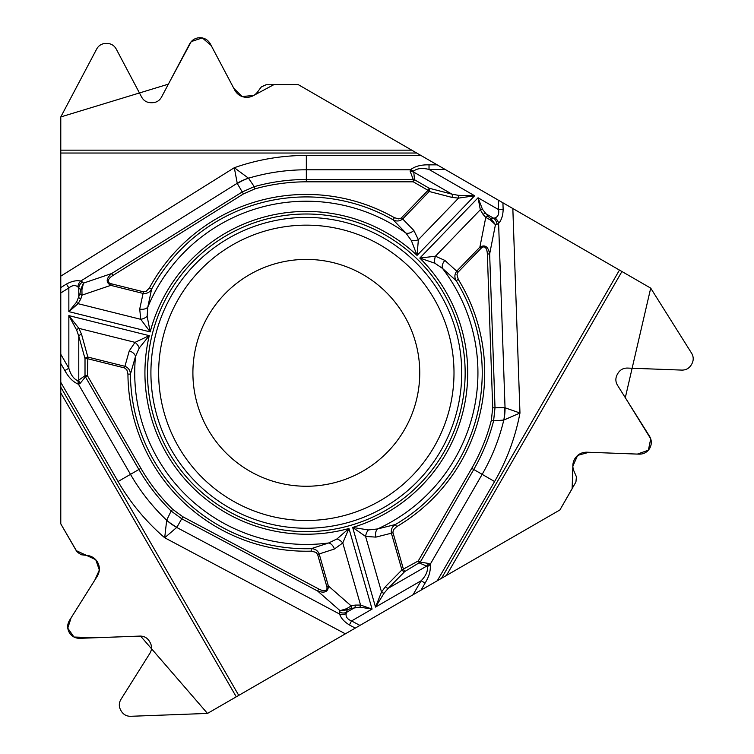 <?xml version="1.0" encoding="UTF-8"?>
<svg xmlns="http://www.w3.org/2000/svg" width="754" height="754" viewBox="0 0 754 754"><rect width="100%" height="100%" fill="white"/><g stroke="black" fill="none" stroke-linecap="round" stroke-linejoin="round"><path stroke-width="0.57" stroke-dasharray="3.77 2.83" d="M60.782 523.851L60.782 116.936L96.738 48.916A10.311 10.311 0 0 1 105.852 43.421L107.049 43.421A10.311 10.311 0 0 1 116.163 48.916L141.705 97.219A10.311 10.311 0 0 0 150.819 102.714L152.355 102.714A10.311 10.311 0 0 0 161.469 97.219L189.678 43.855A11.546 11.546 0 0 1 199.885 37.7L200.083 37.7A11.546 11.546 0 0 1 210.3 43.855L234.805 90.207A13.402 13.402 0 0 0 246.652 97.351L246.86 97.351A13.402 13.402 0 0 0 258.113 91.225L259.612 88.906A9.284 9.284 0 0 1 267.406 84.665L298.311 84.665L650.711 288.132L691.644 353.277A10.311 10.311 0 0 1 691.842 363.918L691.239 364.955A10.311 10.311 0 0 1 681.927 370.101L627.328 368.065A10.311 10.311 0 0 0 618.007 373.211L617.243 374.54A10.311 10.311 0 0 0 617.441 385.181L649.552 436.293A11.546 11.546 0 0 1 649.778 448.215L649.675 448.385A11.546 11.546 0 0 1 639.241 454.153L586.848 452.202A13.402 13.402 0 0 0 574.736 458.894L574.633 459.073A13.402 13.402 0 0 0 574.303 471.881L575.566 474.341A9.284 9.284 0 0 1 575.34 483.201L559.892 509.968L207.491 713.425L130.602 716.3A10.311 10.311 0 0 1 121.29 711.154L120.687 710.108A10.311 10.311 0 0 1 120.885 699.467L149.952 653.209A10.311 10.311 0 0 0 150.15 642.568L149.386 641.239A10.311 10.311 0 0 0 140.074 636.084L79.745 638.336A11.546 11.546 0 0 1 69.311 632.578L69.217 632.399A11.546 11.546 0 0 1 69.434 620.485L97.332 576.084A13.402 13.402 0 0 0 97.596 562.248L97.492 562.069A13.402 13.402 0 0 0 86.559 555.387L83.798 555.246A9.284 9.284 0 0 1 76.229 550.618L60.782 523.851M192.901 372.834A113.43 113.43 0 0 0 306.331 486.255A113.43 113.43 0 0 0 419.752 372.834A113.43 113.43 0 0 0 306.331 259.404A113.43 113.43 0 0 0 192.901 372.834M60.782 387.141L60.782 382.316M416.708 153.024L420.892 155.437"/><path stroke-width="1.13" d="M446.453 575.462L559.892 509.968L575.915 482.013L576.424 476.83L574.303 471.881C572.258 467.555 572.371 463.286 574.633 459.073L574.736 458.894C577.545 454.436 581.579 452.202 586.848 452.202L639.241 454.153C643.784 454.153 647.262 452.23 649.675 448.385L649.778 448.215C651.899 444.2 651.824 440.232 649.552 436.293L617.441 385.181C615.415 381.675 615.349 378.122 617.243 374.54L618.007 373.211C620.165 369.78 623.275 368.065 627.328 368.065L681.927 370.101C685.98 370.101 689.081 368.386 691.239 364.955L691.842 363.918C693.727 360.327 693.661 356.783 691.644 353.277L650.711 288.132L621.937 271.515L446.453 575.462L413.041 594.755L421.109 580.778C425.85 575.915 427.952 571.23 427.414 566.716L426.707 566.084L428.885 563.502L430.129 564.473C430.911 570.118 429.233 576.32 425.096 583.087L421.109 580.778L375.511 607.102L381.524 592.022L385.473 586.621L401.92 569.93L418.272 560.948L419.488 563.049L426.707 566.084L388.272 588.271L384.069 593.2L375.511 607.102L352.665 527.432L368.348 529.939L377.556 528.959L395.379 524.53L396.642 526.678L393.418 529.808L392.909 532.39L403.513 569.477L404.728 571.57A2.582 1.517 -135.4 0 1 401.92 569.93L391.401 533.248C390.836 529.496 392.155 526.594 395.379 524.53A175.908 175.908 0 0 0 456.17 280.695C454.304 277.368 454.492 274.173 456.754 271.129L479.864 247.199C484.926 244.296 488.187 246.539 489.648 253.938L495.01 407.707L493.606 420.826C489.205 437.942 482.588 454.162 473.757 469.497L420.28 562.107L428.885 563.502M238.745 695.386L236.266 696.819L60.782 392.872L60.782 387.141L238.745 695.386L413.041 594.755M60.782 392.872L60.782 523.851L76.974 551.711L81.215 554.737L86.559 555.387C91.328 555.773 94.966 557.998 97.492 562.069L97.596 562.248C100.046 566.904 99.962 571.513 97.332 576.084L69.434 620.485C67.172 624.416 67.097 628.384 69.217 632.399L69.311 632.578C71.734 636.414 75.212 638.336 79.745 638.336L140.074 636.084C144.127 636.093 147.228 637.809 149.386 641.239L150.15 642.568C152.044 646.15 151.978 649.694 149.952 653.209L120.885 699.467C118.868 702.982 118.802 706.526 120.687 710.108L121.29 711.154C123.449 714.585 126.549 716.3 130.602 716.3L207.491 713.425L236.266 696.819M60.782 387.141L60.782 116.936L168.368 84.156L191.262 41.574L202.336 37.926L211.186 45.513L233.778 88.284L242.166 96.578L253.919 95.343L273.834 84.665L298.311 84.665L650.711 288.132L625.302 397.697L650.73 438.809L648.365 450.223L637.356 454.096L589.025 452.277L577.649 455.388L572.842 466.189L572.126 488.771L559.892 509.968L207.491 713.425L140.564 636.084L96.05 637.733L73.977 637.036L67.766 628.148L71.121 617.799L94.825 580.08L99.34 570.033L95.739 559.694L76.229 550.618L60.782 523.851L60.782 387.141M60.782 153.024L60.782 150.159L411.75 150.159L416.708 153.024L60.782 153.024L60.782 382.316L118.058 481.523A217.388 217.388 0 0 0 164.702 537.753L166.681 520.213L171.13 511.014C158.5 498.648 147.765 484.813 138.906 469.497L85.428 376.877L79.924 383.626L78.463 384.229L77.869 380.751L85.014 375.718L85.428 376.877L87.436 375.718L140.904 468.338C149.66 483.455 160.272 497.131 172.751 509.365L182.854 516.763L318.716 588.997A12.46 5.155 41.2 0 0 326.765 586.386L328.358 585.933C328.348 591.767 324.767 593.464 317.632 591.032L181.78 518.799L171.13 511.014L172.751 509.365M411.75 150.159L298.311 84.665L266.087 84.759L261.346 86.927L258.113 91.225C255.399 95.164 251.648 97.2 246.86 97.351L246.652 97.351C241.393 97.153 237.444 94.768 234.805 90.207L210.3 43.855C208.029 39.924 204.626 37.87 200.083 37.7L199.885 37.7C195.352 37.87 191.95 39.924 189.678 43.855L161.469 97.219C159.433 100.725 156.398 102.553 152.355 102.714L150.819 102.714C146.766 102.553 143.731 100.725 141.705 97.219L116.163 48.916C114.137 45.41 111.102 43.581 107.049 43.421L105.852 43.421C101.799 43.581 98.765 45.41 96.738 48.916L60.782 116.936L60.782 150.159M441.495 578.327L619.458 270.083L420.892 155.437L306.331 155.437A217.388 217.388 0 0 0 234.305 167.718L248.509 178.198L254.249 186.653C271.27 181.903 288.631 179.518 306.331 179.499L413.267 179.499L410.176 171.356L410.393 169.791C414.888 166.295 421.109 164.645 429.026 164.843L429.026 169.452C422.438 167.774 417.33 168.293 413.692 171.026L414.483 179.725L413.267 179.499L413.267 181.818L428.036 190.338L429.243 188.246A2.582 1.517 104.6 0 1 429.224 191.497L428.036 190.338L401.222 218.066L398.725 218.914L394.408 217.689L393.173 219.857L405.925 233.08A171.61 171.61 0 0 0 147.803 307.095L151.611 289.121C149.669 292.411 146.804 293.843 143.034 293.41L110.763 285.361C105.711 282.43 106.031 278.48 111.705 273.513L242.194 191.978L254.249 186.653L254.88 188.877C271.704 184.193 288.857 181.846 306.331 181.818L413.267 181.818L414.483 179.725L429.243 188.246L451.929 194.146A2.582 1.517 104.6 0 1 451.91 197.388L429.224 191.497L402.711 218.943C399.752 221.308 396.576 221.619 393.173 219.857A175.908 175.908 0 0 0 151.611 289.121L149.424 287.943L145.993 291.487L143.439 291.798L111.158 283.749A12.46 5.155 161.2 0 1 112.921 275.474L111.705 273.513L83.487 283.118L81.922 289.734L82.016 295.134A2.582 1.659 -162.3 0 1 79.99 293.532L76.606 302.081L68.85 311.628L150.197 331.911L147.143 316.331L147.803 307.095A7.738 4.967 -170.4 0 1 139.707 309.055L143.439 291.798M619.458 270.083L621.937 271.515M465.152 372.834A158.821 158.821 0 0 0 226.916 235.286A158.821 158.821 0 0 0 226.916 510.373A158.821 158.821 0 0 0 465.152 372.834M419.752 372.834A113.43 113.43 0 0 1 249.612 471.062A113.43 113.43 0 0 1 249.612 274.597A113.43 113.43 0 0 1 419.752 372.834M413.692 171.026L410.393 169.791L306.331 169.791A203.033 203.033 0 0 0 248.509 178.198A51.555 46.06 149.8 0 0 237.293 183.542L234.305 167.718L60.782 276.152M60.782 287.594L66.437 284.06C71.8 281.157 76.578 280.149 80.772 281.035A7.738 6.484 108.7 0 0 77.85 286.897L80.603 289.696L83.487 283.118L82.384 282.005A7.738 6.871 135.1 0 0 78.774 287.868L78.774 297.321A2.582 1.659 -162.3 0 0 80.801 298.923L78.096 303.692L68.85 311.628L68.85 287.924C72.346 285.191 75.353 284.852 77.85 286.897M60.782 363.503L64.853 370.563C68.642 377.518 73.185 382.08 78.463 384.229L130.489 474.351L118.058 481.523M66.437 284.06L68.85 287.924L60.782 292.967M64.853 370.563L68.85 368.254L60.782 354.286M411.382 240.564A7.738 4.326 -9.6 0 0 418.376 239.715L417.047 255.399L411.382 240.564L405.925 233.08A7.738 4.967 138.4 0 0 413.833 230.451L401.524 217.793M147.143 316.331A7.738 4.326 157.6 0 1 140.762 319.319L150.197 331.911A161.403 161.403 0 0 1 417.047 255.399L474.624 195.776L458.309 195.314L451.929 194.146L413.494 171.959L410.176 171.356M326.765 586.386L317.594 554.416L316.049 552.362L311.261 551.155A178.396 178.396 0 0 1 127.935 374.125L126.832 369.771L124.467 367.905L129.264 350.912A7.738 4.967 18.4 0 1 135.503 356.453L139.254 347.98A7.738 4.326 -129.6 0 0 135.023 342.354L149.264 335.662L68.85 315.606L78.897 328.358L81.602 334.474L87.832 357.066L87.436 375.718L85.014 375.718L85.014 358.678A2.582 1.517 -15.4 0 1 87.832 357.066L124.862 366.293C128.397 367.679 130.244 370.28 130.423 374.107A175.908 175.908 0 0 0 311.195 548.667L328.659 542.984L336.991 538.931L348.961 528.497L342.768 542.974L334.408 549.016L319.187 553.954L328.358 585.933L351.204 605.933A2.582 1.659 77.7 0 1 350.817 608.497L347.198 609.882L340.054 610.674L346.567 608.723L351.204 605.933L355.087 605.094A2.582 1.659 77.7 0 1 354.71 607.649L346.52 612.371L346.152 613.662C345.624 616.847 347.424 619.279 351.534 620.947L359.931 625.415M139.254 347.98L149.264 335.662A161.403 161.403 0 0 0 348.961 528.497L372.071 609.091L359.922 607.149L350.817 608.497M334.408 549.016A7.738 4.967 69.6 0 0 328.659 542.984A171.61 171.61 0 0 1 135.503 356.453L130.423 374.107L127.935 374.125M82.384 282.005L80.772 281.035L237.171 183.307A51.555 46.003 -25.7 0 1 248.424 178.161M77.869 380.751C73.694 378.96 70.688 374.795 68.85 368.254L68.85 315.606L76.606 329.969L78.774 336.086A2.582 1.517 -15.4 0 1 81.602 334.474M111.158 283.749L110.763 285.361L82.016 295.134L80.801 298.923M81.922 289.734L80.603 289.696L79.99 293.532M139.707 309.055L140.762 319.319L78.096 303.692A2.582 1.527 -137.2 0 1 76.606 302.081M76.606 329.969A2.582 1.291 -32.4 0 1 78.897 328.358L135.023 342.354L129.264 350.912M437.311 580.74L494.596 481.523A217.388 217.388 0 0 0 519.968 413.022L503.785 420.072L493.606 420.826L491.354 420.251C486.999 437.169 480.458 453.192 471.75 468.338L418.272 560.948L420.28 562.107L404.728 571.57L388.272 588.271A2.582 1.517 -135.4 0 1 385.473 586.621M494.586 481.523L482.164 474.351A203.033 203.033 0 0 0 503.785 420.072A51.555 46.06 -90.2 0 0 504.775 407.688L519.968 413.022L512.833 208.519M502.918 202.798L503.144 209.461C502.984 215.559 501.467 220.206 498.601 223.391A7.738 6.484 -131.3 0 0 494.992 217.925L491.184 218.914L495.444 224.701L490.496 220.036L485.764 217.416A2.582 1.659 -42.3 0 1 488.168 216.464L482.456 209.263L478.064 197.765L419.827 258.075L434.851 263.221L442.513 268.415L456.17 280.695L458.291 279.395L456.943 274.644L457.951 272.279L481.052 248.349A12.46 5.155 -78.8 0 1 487.338 254.023L489.648 253.938L495.444 224.701L496.952 224.296A7.738 6.871 -104.9 0 0 493.681 218.245L485.501 213.523A2.582 1.659 -42.3 0 0 483.097 214.466L480.317 209.744L478.064 197.765L498.601 209.621C499.214 214.013 498.008 216.784 494.992 217.925M503.144 209.461L498.601 209.621L498.262 200.112M444.869 260.413A7.738 4.967 -50.4 0 0 442.513 268.415A171.61 171.61 0 0 1 377.556 528.959A7.738 4.967 78.4 0 0 375.878 537.121L365.586 536.424L352.665 527.432A161.403 161.403 0 0 0 419.827 258.075L435.454 256.2L444.869 260.413L457.951 272.279M445.162 169.452L429.026 169.452L474.624 195.776L458.555 198.104L451.91 197.388M496.952 224.296L498.601 223.391L505.039 407.697A51.555 46.003 94.3 0 1 503.87 420.025M434.851 263.221A7.738 4.326 -82.4 0 1 435.454 256.2L480.317 209.744A2.582 1.527 -17.2 0 1 482.456 209.263M481.052 248.349L479.864 247.199L485.764 217.416L483.097 214.466M490.496 220.036L491.184 218.914L488.168 216.464M458.309 195.314A2.582 1.291 87.6 0 1 458.555 198.104L418.376 239.715L413.833 230.451M473.144 469.139L482.164 474.351L430.129 564.473L427.414 566.716M139.509 469.139L130.489 474.351A203.033 203.033 0 0 0 166.681 520.213A51.555 46.06 29.8 0 0 176.917 527.263L164.702 537.753L345.37 633.822M355.285 628.091L349.394 624.962C344.201 621.767 340.931 618.139 339.611 614.067A7.738 6.484 -11.3 0 0 346.152 613.662M349.394 624.962L351.534 620.947L372.071 609.091L360.563 605.047A2.582 1.527 102.8 0 1 359.922 607.149M346.567 608.723L347.198 609.882L346.52 612.371A7.738 6.871 15.1 0 1 339.649 612.182L339.611 614.067L176.775 527.48A51.555 46.003 -145.7 0 1 166.691 520.307M368.348 529.939A7.738 4.326 110.4 0 0 365.586 536.424L381.524 592.022A2.582 1.291 -152.4 0 0 384.069 593.2M311.261 551.155L311.195 548.667C315.012 548.714 317.679 550.477 319.187 553.954L317.594 554.416M336.991 538.931A7.738 4.326 37.6 0 1 342.768 542.974L360.563 605.047L355.087 605.094M318.716 588.997L317.632 591.032L340.054 610.674L339.649 612.182M124.467 367.905L87.436 358.678L85.014 358.678L78.774 336.086L78.774 380.45L79.924 383.626M461.731 372.834A155.399 155.399 0 0 1 228.622 507.414A155.399 155.399 0 0 1 228.622 238.245A155.399 155.399 0 0 1 461.731 372.834M454.002 372.834A147.68 147.68 0 0 1 232.486 500.722A147.68 147.68 0 0 1 232.486 244.937A147.68 147.68 0 0 1 454.002 372.834M306.331 180.206L306.331 155.437M437.179 164.843L429.026 164.843M112.921 275.474L243.41 193.938L254.88 188.877M394.408 217.689A178.396 178.396 0 0 0 149.424 287.943M243.41 193.938L237.293 183.542M306.331 181.818L306.331 179.499M425.096 583.087L421.024 590.146M487.338 254.023L492.711 407.791L491.354 420.251M396.642 526.678A178.396 178.396 0 0 0 458.291 279.395M392.994 532.795L375.878 537.121M492.711 407.791L504.775 407.688M471.75 468.338L473.757 469.497M182.854 516.763L176.917 527.263M140.904 468.338L138.906 469.497"/></g></svg>
